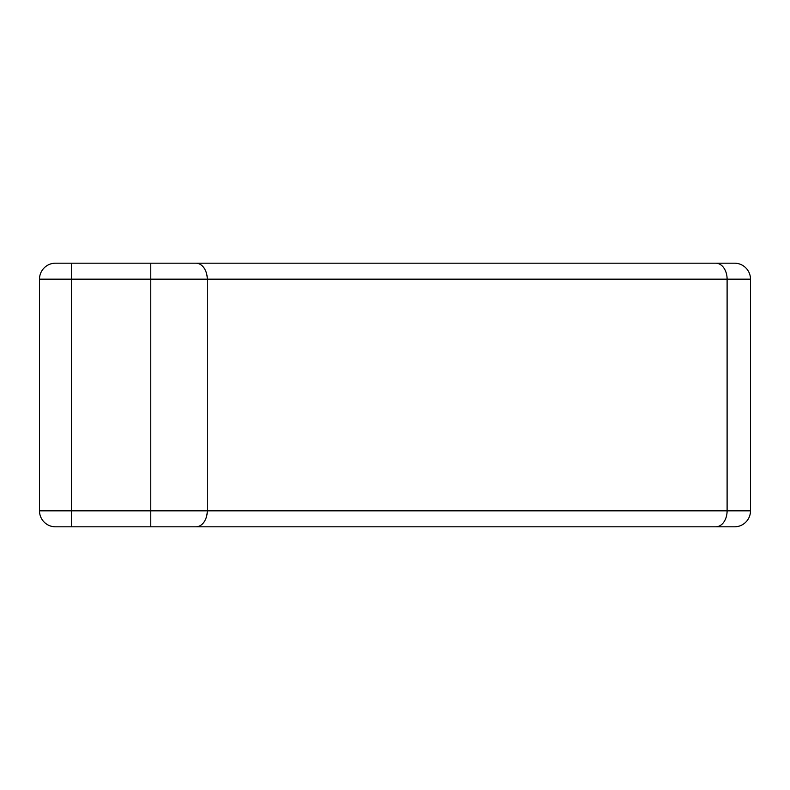 <?xml version="1.0" encoding="UTF-8"?>
<svg xmlns="http://www.w3.org/2000/svg" width="790" height="790" viewBox="0 0 790 790"><rect width="100%" height="100%" fill="white"/><g stroke="black" fill="none" stroke-linecap="round" stroke-linejoin="round"><path stroke-width="1.19" d="M734.522 263.188A15.978 15.978 0 0 1 750.5 279.166A15.978 15.978 0 0 0 734.522 263.188L55.478 263.188A15.978 15.978 0 0 0 39.5 279.166L39.5 510.834L150.772 510.834L150.772 279.166L71.456 279.166L71.456 526.812L734.522 526.812A15.978 15.978 0 0 0 750.5 510.834L750.5 279.166L750.5 510.834A15.978 15.978 0 0 1 734.522 526.812L710.556 526.812M71.456 526.812L55.478 526.812A15.978 15.978 0 0 1 39.5 510.834A15.978 15.978 0 0 0 55.478 526.812M718.544 263.188L710.556 263.188M150.772 526.812L150.772 510.834L727.106 510.834L727.106 279.166L207.266 279.166L207.266 510.834A15.978 11.297 90 0 1 195.969 526.812M71.456 263.188L71.456 279.166L39.5 279.166A15.978 15.978 0 0 1 55.478 263.188M715.799 526.812A15.978 11.297 -90 0 0 727.106 510.834L750.5 510.834A15.978 15.978 0 0 1 734.522 526.812M195.969 263.188A15.978 11.297 90 0 1 207.266 279.166L150.772 279.166L150.772 263.188M750.5 279.166L727.106 279.166A15.978 11.297 -90 0 0 715.799 263.188"/></g></svg>
